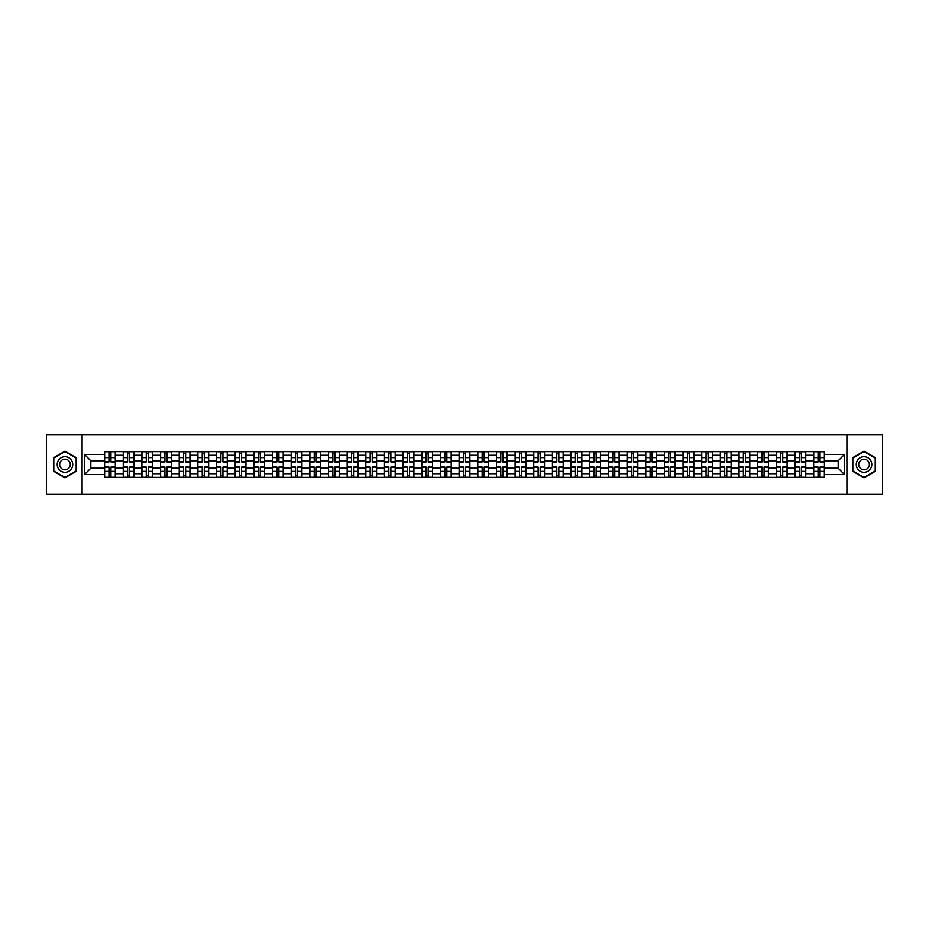 <?xml version="1.0" encoding="UTF-8"?>
<svg xmlns="http://www.w3.org/2000/svg" width="929" height="929" viewBox="0 0 929 929"><rect width="100%" height="100%" fill="white"/><g stroke="black" fill="none" stroke-linecap="round" stroke-linejoin="round"><path stroke-width="1.39" d="M846.9 494.402L882.55 494.402L882.55 434.598L46.45 434.598L46.45 494.402L846.9 494.402L846.9 434.598M123.243 477.355L123.243 455.291L115.347 455.291L115.347 477.355M115.347 455.291L115.347 451.645M123.243 455.291L123.243 451.645M134.008 451.645L134.008 477.355M141.905 477.355L141.905 451.645M152.67 451.645L152.67 477.355M160.566 477.355L160.566 451.645M171.331 451.645L171.331 477.355M179.216 477.355L179.216 451.645M189.992 451.645L189.992 477.355M197.877 477.355L197.877 451.645M208.642 451.645L208.642 477.355M216.538 477.355L216.538 451.645M227.303 451.645L227.303 477.355M235.2 477.355L235.2 451.645M245.964 451.645L245.964 477.355M253.861 477.355L253.861 451.645M264.626 451.645L264.626 477.355M272.522 477.355L272.522 451.645M283.287 451.645L283.287 477.355M291.183 477.355L291.183 451.645M301.948 451.645L301.948 477.355M309.845 477.355L309.845 451.645M320.61 451.645L320.61 477.355M328.494 477.355L328.494 451.645M339.259 451.645L339.259 477.355M347.156 477.355L347.156 451.645M357.92 451.645L357.92 477.355M365.817 477.355L365.817 451.645M376.582 451.645L376.582 477.355M384.478 477.355L384.478 451.645M395.243 451.645L395.243 477.355M403.14 477.355L403.14 451.645M413.904 451.645L413.904 477.355M421.801 477.355L421.801 451.645M432.566 451.645L432.566 477.355M440.462 477.355L440.462 451.645M451.227 451.645L451.227 477.355M459.112 477.355L459.112 451.645M469.888 451.645L469.888 477.355M477.773 477.355L477.773 451.645M488.538 451.645L488.538 477.355M496.434 477.355L496.434 451.645M507.199 451.645L507.199 477.355M515.096 477.355L515.096 451.645M525.86 451.645L525.86 477.355M533.757 477.355L533.757 451.645M544.522 451.645L544.522 477.355M552.418 477.355L552.418 451.645M563.183 451.645L563.183 477.355M571.08 477.355L571.08 451.645M581.844 451.645L581.844 477.355M589.741 477.355L589.741 451.645M600.506 451.645L600.506 477.355M608.39 477.355L608.39 451.645M619.155 451.645L619.155 477.355M627.052 477.355L627.052 451.645M637.817 451.645L637.817 477.355M645.713 477.355L645.713 451.645M656.478 451.645L656.478 477.355M664.374 477.355L664.374 451.645M675.139 451.645L675.139 477.355M683.036 477.355L683.036 451.645M693.8 451.645L693.8 477.355M701.697 477.355L701.697 451.645M712.462 451.645L712.462 477.355M720.358 477.355L720.358 451.645M731.123 451.645L731.123 477.355M739.008 477.355L739.008 451.645M749.784 451.645L749.784 477.355M757.669 477.355L757.669 451.645M768.434 451.645L768.434 477.355M776.33 477.355L776.33 451.645M787.095 451.645L787.095 477.355M794.992 477.355L794.992 451.645M805.757 451.645L805.757 477.355M813.653 477.355L813.653 451.645M813.653 468.204L805.757 468.204M794.992 468.204L787.095 468.204M776.33 468.204L768.434 468.204M757.669 468.204L749.784 468.204M739.008 468.204L731.123 468.204M720.358 468.204L712.462 468.204M701.697 468.204L693.8 468.204M683.036 468.204L675.139 468.204M664.374 468.204L656.478 468.204M645.713 468.204L637.817 468.204M627.052 468.204L619.155 468.204M608.39 468.204L600.506 468.204M589.741 468.204L581.844 468.204M571.08 468.204L563.183 468.204M552.418 468.204L544.522 468.204M533.757 468.204L525.86 468.204M515.096 468.204L507.199 468.204M496.434 468.204L488.538 468.204M477.773 468.204L469.888 468.204M459.112 468.204L451.227 468.204M440.462 468.204L432.566 468.204M421.801 468.204L413.904 468.204M403.14 468.204L395.243 468.204M384.478 468.204L376.582 468.204M365.817 468.204L357.92 468.204M347.156 468.204L339.259 468.204M328.494 468.204L320.61 468.204M309.845 468.204L301.948 468.204M291.183 468.204L283.287 468.204M272.522 468.204L264.626 468.204M253.861 468.204L245.964 468.204M235.2 468.204L227.303 468.204M216.538 468.204L208.642 468.204M197.877 468.204L189.992 468.204M179.216 468.204L171.331 468.204M160.566 468.204L152.67 468.204M141.905 468.204L134.008 468.204M123.243 468.204L115.347 468.204M813.653 460.796L805.757 460.796M794.992 460.796L787.095 460.796M776.33 460.796L768.434 460.796M757.669 460.796L749.784 460.796M739.008 460.796L731.123 460.796M720.358 460.796L712.462 460.796M701.697 460.796L693.8 460.796M683.036 460.796L675.139 460.796M664.374 460.796L656.478 460.796M645.713 460.796L637.817 460.796M627.052 460.796L619.155 460.796M608.39 460.796L600.506 460.796M589.741 460.796L581.844 460.796M571.08 460.796L563.183 460.796M552.418 460.796L544.522 460.796M533.757 460.796L525.86 460.796M515.096 460.796L507.199 460.796M496.434 460.796L488.538 460.796M477.773 460.796L469.888 460.796M459.112 460.796L451.227 460.796M440.462 460.796L432.566 460.796M421.801 460.796L413.904 460.796M403.14 460.796L395.243 460.796M384.478 460.796L376.582 460.796M365.817 460.796L357.92 460.796M347.156 460.796L339.259 460.796M328.494 460.796L320.61 460.796M309.845 460.796L301.948 460.796M291.183 460.796L283.287 460.796M272.522 460.796L264.626 460.796M253.861 460.796L245.964 460.796M235.2 460.796L227.303 460.796M216.538 460.796L208.642 460.796M197.877 460.796L189.992 460.796M179.216 460.796L171.331 460.796M160.566 460.796L152.67 460.796M141.905 460.796L134.008 460.796M123.243 460.796L115.347 460.796M90.821 468.204L104.582 468.204L104.582 460.796L90.821 460.796L90.821 468.204L84.493 474.545L84.493 454.455L104.582 454.455L104.582 460.796M824.418 460.796L824.418 468.204L838.179 468.204L838.179 460.796L824.418 460.796L824.418 451.645L104.582 451.645L104.582 454.455M824.418 454.455L844.507 454.455L844.507 474.545L824.418 474.545L824.418 468.204M104.582 468.204L104.582 477.355L824.418 477.355L824.418 474.545M104.582 474.545L84.493 474.545M82.1 494.402L82.1 434.598M76.538 457.834L64.995 451.169L53.452 457.834L53.452 471.166L64.995 477.831L76.538 471.166L76.538 457.834M875.548 457.834L864.005 451.169L852.462 457.834L852.462 471.166L864.005 477.831L875.548 471.166L875.548 457.834M110.981 475.567L108.948 475.567M108.948 453.433L110.981 453.433M129.642 475.567L127.61 475.567M127.61 453.433L129.642 453.433M148.303 475.567L146.271 475.567M146.271 453.433L148.303 453.433M166.965 475.567L164.932 475.567M164.932 453.433L166.965 453.433M185.626 475.567L183.582 475.567M183.582 453.433L185.626 453.433M204.275 475.567L202.243 475.567M202.243 453.433L204.275 453.433M222.937 475.567L220.905 475.567M220.905 453.433L222.937 453.433M241.598 475.567L239.566 475.567M239.566 453.433L241.598 453.433M260.259 475.567L258.227 475.567M258.227 453.433L260.259 453.433M278.921 475.567L276.888 475.567M276.888 453.433L278.921 453.433M297.582 475.567L295.55 475.567M295.55 453.433L297.582 453.433M316.243 475.567L314.211 475.567M314.211 453.433L316.243 453.433M334.893 475.567L332.861 475.567M332.861 453.433L334.893 453.433M353.554 475.567L351.522 475.567M351.522 453.433L353.554 453.433M372.215 475.567L370.183 475.567M370.183 453.433L372.215 453.433M390.877 475.567L388.845 475.567M388.845 453.433L390.877 453.433M409.538 475.567L407.506 475.567M407.506 453.433L409.538 453.433M428.199 475.567L426.167 475.567M426.167 453.433L428.199 453.433M446.861 475.567L444.828 475.567M444.828 453.433L446.861 453.433M465.522 475.567L463.478 475.567M463.478 453.433L465.522 453.433M484.172 475.567L482.139 475.567M482.139 453.433L484.172 453.433M502.833 475.567L500.801 475.567M500.801 453.433L502.833 453.433M521.494 475.567L519.462 475.567M519.462 453.433L521.494 453.433M540.155 475.567L538.123 475.567M538.123 453.433L540.155 453.433M558.817 475.567L556.785 475.567M556.785 453.433L558.817 453.433M577.478 475.567L575.446 475.567M575.446 453.433L577.478 453.433M596.139 475.567L594.107 475.567M594.107 453.433L596.139 453.433M614.789 475.567L612.757 475.567M612.757 453.433L614.789 453.433M633.45 475.567L631.418 475.567M631.418 453.433L633.45 453.433M652.112 475.567L650.079 475.567M650.079 453.433L652.112 453.433M670.773 475.567L668.741 475.567M668.741 453.433L670.773 453.433M689.434 475.567L687.402 475.567M687.402 453.433L689.434 453.433M708.095 475.567L706.063 475.567M706.063 453.433L708.095 453.433M726.757 475.567L724.725 475.567M724.725 453.433L726.757 453.433M745.418 475.567L743.374 475.567M743.374 453.433L745.418 453.433M764.068 475.567L762.035 475.567M762.035 453.433L764.068 453.433M782.729 475.567L780.697 475.567M780.697 453.433L782.729 453.433M801.39 475.567L799.358 475.567M799.358 453.433L801.39 453.433M820.052 475.567L818.019 475.567M818.019 453.433L820.052 453.433M84.493 454.455L90.821 460.796M838.179 468.204L844.507 474.545M838.179 460.796L844.507 454.455M110.981 461.934L110.981 451.761L115.289 451.761L115.289 461.934L110.981 461.934M108.948 453.317L110.981 453.317M108.948 451.761L104.64 451.761L104.64 461.934L108.948 461.934L108.948 451.761L110.981 451.761M108.948 467.066L108.948 477.239L104.64 477.239L104.64 467.066L108.948 467.066M110.981 475.683L108.948 475.683M110.981 477.239L115.289 477.239L115.289 467.066L110.981 467.066L110.981 477.239L108.948 477.239M129.642 461.934L129.642 451.761L133.95 451.761L133.95 461.934L129.642 461.934M127.61 453.317L129.642 453.317M127.61 451.761L123.302 451.761L123.302 461.934L127.61 461.934L127.61 451.761L129.642 451.761M148.303 461.934L148.303 451.761L152.611 451.761L152.611 461.934L148.303 461.934M146.271 453.317L148.303 453.317M146.271 451.761L141.963 451.761L141.963 461.934L146.271 461.934L146.271 451.761L148.303 451.761M58.26 468.39A7.78 7.78 0 0 0 68.874 471.235A7.78 7.78 0 0 0 71.719 460.61A7.78 7.78 0 0 0 61.105 457.765A7.78 7.78 0 0 0 58.26 468.39M60.385 467.159A5.319 5.319 0 0 0 67.654 469.11A5.319 5.319 0 0 0 69.605 461.841A5.319 5.319 0 0 0 62.324 459.89A5.319 5.319 0 0 0 60.385 467.159M64.995 451.587L76.178 458.043L76.178 470.957L64.995 477.413L53.801 470.957L53.801 458.043L64.995 451.587M857.281 468.39A7.78 7.78 0 0 0 867.895 471.235A7.78 7.78 0 0 0 870.74 460.61A7.78 7.78 0 0 0 860.126 457.765A7.78 7.78 0 0 0 857.281 468.39M859.395 467.159A5.319 5.319 0 0 0 866.676 469.11A5.319 5.319 0 0 0 868.615 461.841A5.319 5.319 0 0 0 861.346 459.89A5.319 5.319 0 0 0 859.395 467.159M864.005 451.587L875.199 458.043L875.199 470.957L864.005 477.413L852.822 470.957L852.822 458.043L864.005 451.587M127.61 467.066L127.61 477.239L123.302 477.239L123.302 467.066L127.61 467.066M129.642 475.683L127.61 475.683M129.642 477.239L133.95 477.239L133.95 467.066L129.642 467.066L129.642 477.239L127.61 477.239M146.271 467.066L146.271 477.239L141.963 477.239L141.963 467.066L146.271 467.066M148.303 475.683L146.271 475.683M148.303 477.239L152.611 477.239L152.611 467.066L148.303 467.066L148.303 477.239L146.271 477.239M166.965 461.934L166.965 451.761L171.261 451.761L171.261 461.934L166.965 461.934M164.932 453.317L166.965 453.317M164.932 451.761L160.624 451.761L160.624 461.934L164.932 461.934L164.932 451.761L166.965 451.761M185.626 461.934L185.626 451.761L189.922 451.761L189.922 461.934L185.626 461.934M183.582 453.317L185.626 453.317M183.582 451.761L179.285 451.761L179.285 461.934L183.582 461.934L183.582 451.761L185.626 451.761M204.275 461.934L204.275 451.761L208.584 451.761L208.584 461.934L204.275 461.934M202.243 453.317L204.275 453.317M202.243 451.761L197.935 451.761L197.935 461.934L202.243 461.934L202.243 451.761L204.275 451.761M164.932 467.066L164.932 477.239L160.624 477.239L160.624 467.066L164.932 467.066M166.965 475.683L164.932 475.683M166.965 477.239L171.261 477.239L171.261 467.066L166.965 467.066L166.965 477.239L164.932 477.239M183.582 467.066L183.582 477.239L179.285 477.239L179.285 467.066L183.582 467.066M185.626 475.683L183.582 475.683M185.626 477.239L189.922 477.239L189.922 467.066L185.626 467.066L185.626 477.239L183.582 477.239M202.243 467.066L202.243 477.239L197.935 477.239L197.935 467.066L202.243 467.066M204.275 475.683L202.243 475.683M204.275 477.239L208.584 477.239L208.584 467.066L204.275 467.066L204.275 477.239L202.243 477.239M220.905 467.066L220.905 477.239L216.596 477.239L216.596 467.066L220.905 467.066M222.937 475.683L220.905 475.683M222.937 477.239L227.245 477.239L227.245 467.066L222.937 467.066L222.937 477.239L220.905 477.239M239.566 467.066L239.566 477.239L235.258 477.239L235.258 467.066L239.566 467.066M241.598 475.683L239.566 475.683M241.598 477.239L245.906 477.239L245.906 467.066L241.598 467.066L241.598 477.239L239.566 477.239M258.227 467.066L258.227 477.239L253.919 477.239L253.919 467.066L258.227 467.066M260.259 475.683L258.227 475.683M260.259 477.239L264.568 477.239L264.568 467.066L260.259 467.066L260.259 477.239L258.227 477.239M276.888 467.066L276.888 477.239L272.58 477.239L272.58 467.066L276.888 467.066M278.921 475.683L276.888 475.683M278.921 477.239L283.229 477.239L283.229 467.066L278.921 467.066L278.921 477.239L276.888 477.239M295.55 467.066L295.55 477.239L291.241 477.239L291.241 467.066L295.55 467.066M297.582 475.683L295.55 475.683M297.582 477.239L301.89 477.239L301.89 467.066L297.582 467.066L297.582 477.239L295.55 477.239M314.211 467.066L314.211 477.239L309.903 477.239L309.903 467.066L314.211 467.066M316.243 475.683L314.211 475.683M316.243 477.239L320.54 477.239L320.54 467.066L316.243 467.066L316.243 477.239L314.211 477.239M332.861 467.066L332.861 477.239L328.564 477.239L328.564 467.066L332.861 467.066M334.893 475.683L332.861 475.683M334.893 477.239L339.201 477.239L339.201 467.066L334.893 467.066L334.893 477.239L332.861 477.239M351.522 467.066L351.522 477.239L347.214 477.239L347.214 467.066L351.522 467.066M353.554 475.683L351.522 475.683M353.554 477.239L357.862 477.239L357.862 467.066L353.554 467.066L353.554 477.239L351.522 477.239M370.183 467.066L370.183 477.239L365.875 477.239L365.875 467.066L370.183 467.066M372.215 475.683L370.183 475.683M372.215 477.239L376.524 477.239L376.524 467.066L372.215 467.066L372.215 477.239L370.183 477.239M388.845 467.066L388.845 477.239L384.536 477.239L384.536 467.066L388.845 467.066M390.877 475.683L388.845 475.683M390.877 477.239L395.185 477.239L395.185 467.066L390.877 467.066L390.877 477.239L388.845 477.239M407.506 467.066L407.506 477.239L403.198 477.239L403.198 467.066L407.506 467.066M409.538 475.683L407.506 475.683M409.538 477.239L413.846 477.239L413.846 467.066L409.538 467.066L409.538 477.239L407.506 477.239M426.167 467.066L426.167 477.239L421.859 477.239L421.859 467.066L426.167 467.066M428.199 475.683L426.167 475.683M428.199 477.239L432.508 477.239L432.508 467.066L428.199 467.066L428.199 477.239L426.167 477.239M444.828 467.066L444.828 477.239L440.52 477.239L440.52 467.066L444.828 467.066M446.861 475.683L444.828 475.683M446.861 477.239L451.169 477.239L451.169 467.066L446.861 467.066L446.861 477.239L444.828 477.239M463.478 467.066L463.478 477.239L459.181 477.239L459.181 467.066L463.478 467.066M465.522 475.683L463.478 475.683M465.522 477.239L469.819 477.239L469.819 467.066L465.522 467.066L465.522 477.239L463.478 477.239M482.139 467.066L482.139 477.239L477.831 477.239L477.831 467.066L482.139 467.066M484.172 475.683L482.139 475.683M484.172 477.239L488.48 477.239L488.48 467.066L484.172 467.066L484.172 477.239L482.139 477.239M500.801 467.066L500.801 477.239L496.492 477.239L496.492 467.066L500.801 467.066M502.833 475.683L500.801 475.683M502.833 477.239L507.141 477.239L507.141 467.066L502.833 467.066L502.833 477.239L500.801 477.239M222.937 461.934L222.937 451.761L227.245 451.761L227.245 461.934L222.937 461.934M220.905 453.317L222.937 453.317M220.905 451.761L216.596 451.761L216.596 461.934L220.905 461.934L220.905 451.761L222.937 451.761M241.598 461.934L241.598 451.761L245.906 451.761L245.906 461.934L241.598 461.934M239.566 453.317L241.598 453.317M239.566 451.761L235.258 451.761L235.258 461.934L239.566 461.934L239.566 451.761L241.598 451.761M260.259 461.934L260.259 451.761L264.568 451.761L264.568 461.934L260.259 461.934M258.227 453.317L260.259 453.317M258.227 451.761L253.919 451.761L253.919 461.934L258.227 461.934L258.227 451.761L260.259 451.761M278.921 461.934L278.921 451.761L283.229 451.761L283.229 461.934L278.921 461.934M276.888 453.317L278.921 453.317M276.888 451.761L272.58 451.761L272.58 461.934L276.888 461.934L276.888 451.761L278.921 451.761M297.582 461.934L297.582 451.761L301.89 451.761L301.89 461.934L297.582 461.934M295.55 453.317L297.582 453.317M295.55 451.761L291.241 451.761L291.241 461.934L295.55 461.934L295.55 451.761L297.582 451.761M316.243 461.934L316.243 451.761L320.54 451.761L320.54 461.934L316.243 461.934M314.211 453.317L316.243 453.317M314.211 451.761L309.903 451.761L309.903 461.934L314.211 461.934L314.211 451.761L316.243 451.761M334.893 461.934L334.893 451.761L339.201 451.761L339.201 461.934L334.893 461.934M332.861 453.317L334.893 453.317M332.861 451.761L328.564 451.761L328.564 461.934L332.861 461.934L332.861 451.761L334.893 451.761M353.554 461.934L353.554 451.761L357.862 451.761L357.862 461.934L353.554 461.934M351.522 453.317L353.554 453.317M351.522 451.761L347.214 451.761L347.214 461.934L351.522 461.934L351.522 451.761L353.554 451.761M372.215 461.934L372.215 451.761L376.524 451.761L376.524 461.934L372.215 461.934M370.183 453.317L372.215 453.317M370.183 451.761L365.875 451.761L365.875 461.934L370.183 461.934L370.183 451.761L372.215 451.761M390.877 461.934L390.877 451.761L395.185 451.761L395.185 461.934L390.877 461.934M388.845 453.317L390.877 453.317M388.845 451.761L384.536 451.761L384.536 461.934L388.845 461.934L388.845 451.761L390.877 451.761M409.538 461.934L409.538 451.761L413.846 451.761L413.846 461.934L409.538 461.934M407.506 453.317L409.538 453.317M407.506 451.761L403.198 451.761L403.198 461.934L407.506 461.934L407.506 451.761L409.538 451.761M428.199 461.934L428.199 451.761L432.508 451.761L432.508 461.934L428.199 461.934M426.167 453.317L428.199 453.317M426.167 451.761L421.859 451.761L421.859 461.934L426.167 461.934L426.167 451.761L428.199 451.761M446.861 461.934L446.861 451.761L451.169 451.761L451.169 461.934L446.861 461.934M444.828 453.317L446.861 453.317M444.828 451.761L440.52 451.761L440.52 461.934L444.828 461.934L444.828 451.761L446.861 451.761M465.522 461.934L465.522 451.761L469.819 451.761L469.819 461.934L465.522 461.934M463.478 453.317L465.522 453.317M463.478 451.761L459.181 451.761L459.181 461.934L463.478 461.934L463.478 451.761L465.522 451.761M484.172 461.934L484.172 451.761L488.48 451.761L488.48 461.934L484.172 461.934M482.139 453.317L484.172 453.317M482.139 451.761L477.831 451.761L477.831 461.934L482.139 461.934L482.139 451.761L484.172 451.761M502.833 461.934L502.833 451.761L507.141 451.761L507.141 461.934L502.833 461.934M500.801 453.317L502.833 453.317M500.801 451.761L496.492 451.761L496.492 461.934L500.801 461.934L500.801 451.761L502.833 451.761M521.494 461.934L521.494 451.761L525.802 451.761L525.802 461.934L521.494 461.934M519.462 453.317L521.494 453.317M519.462 451.761L515.154 451.761L515.154 461.934L519.462 461.934L519.462 451.761L521.494 451.761M540.155 461.934L540.155 451.761L544.464 451.761L544.464 461.934L540.155 461.934M538.123 453.317L540.155 453.317M538.123 451.761L533.815 451.761L533.815 461.934L538.123 461.934L538.123 451.761L540.155 451.761M558.817 461.934L558.817 451.761L563.125 451.761L563.125 461.934L558.817 461.934M556.785 453.317L558.817 453.317M556.785 451.761L552.476 451.761L552.476 461.934L556.785 461.934L556.785 451.761L558.817 451.761M577.478 461.934L577.478 451.761L581.786 451.761L581.786 461.934L577.478 461.934M575.446 453.317L577.478 453.317M575.446 451.761L571.138 451.761L571.138 461.934L575.446 461.934L575.446 451.761L577.478 451.761M519.462 467.066L519.462 477.239L515.154 477.239L515.154 467.066L519.462 467.066M521.494 475.683L519.462 475.683M521.494 477.239L525.802 477.239L525.802 467.066L521.494 467.066L521.494 477.239L519.462 477.239M538.123 467.066L538.123 477.239L533.815 477.239L533.815 467.066L538.123 467.066M540.155 475.683L538.123 475.683M540.155 477.239L544.464 477.239L544.464 467.066L540.155 467.066L540.155 477.239L538.123 477.239M556.785 467.066L556.785 477.239L552.476 477.239L552.476 467.066L556.785 467.066M558.817 475.683L556.785 475.683M558.817 477.239L563.125 477.239L563.125 467.066L558.817 467.066L558.817 477.239L556.785 477.239M575.446 467.066L575.446 477.239L571.138 477.239L571.138 467.066L575.446 467.066M577.478 475.683L575.446 475.683M577.478 477.239L581.786 477.239L581.786 467.066L577.478 467.066L577.478 477.239L575.446 477.239M596.139 461.934L596.139 451.761L600.436 451.761L600.436 461.934L596.139 461.934M594.107 453.317L596.139 453.317M594.107 451.761L589.799 451.761L589.799 461.934L594.107 461.934L594.107 451.761L596.139 451.761M594.107 467.066L594.107 477.239L589.799 477.239L589.799 467.066L594.107 467.066M596.139 475.683L594.107 475.683M596.139 477.239L600.436 477.239L600.436 467.066L596.139 467.066L596.139 477.239L594.107 477.239M614.789 461.934L614.789 451.761L619.097 451.761L619.097 461.934L614.789 461.934M612.757 453.317L614.789 453.317M612.757 451.761L608.46 451.761L608.46 461.934L612.757 461.934L612.757 451.761L614.789 451.761M612.757 467.066L612.757 477.239L608.46 477.239L608.46 467.066L612.757 467.066M614.789 475.683L612.757 475.683M614.789 477.239L619.097 477.239L619.097 467.066L614.789 467.066L614.789 477.239L612.757 477.239M633.45 461.934L633.45 451.761L637.759 451.761L637.759 461.934L633.45 461.934M631.418 453.317L633.45 453.317M631.418 451.761L627.11 451.761L627.11 461.934L631.418 461.934L631.418 451.761L633.45 451.761M631.418 467.066L631.418 477.239L627.11 477.239L627.11 467.066L631.418 467.066M633.45 475.683L631.418 475.683M633.45 477.239L637.759 477.239L637.759 467.066L633.45 467.066L633.45 477.239L631.418 477.239M652.112 461.934L652.112 451.761L656.42 451.761L656.42 461.934L652.112 461.934M650.079 453.317L652.112 453.317M650.079 451.761L645.771 451.761L645.771 461.934L650.079 461.934L650.079 451.761L652.112 451.761M650.079 467.066L650.079 477.239L645.771 477.239L645.771 467.066L650.079 467.066M652.112 475.683L650.079 475.683M652.112 477.239L656.42 477.239L656.42 467.066L652.112 467.066L652.112 477.239L650.079 477.239M670.773 461.934L670.773 451.761L675.081 451.761L675.081 461.934L670.773 461.934M668.741 453.317L670.773 453.317M668.741 451.761L664.432 451.761L664.432 461.934L668.741 461.934L668.741 451.761L670.773 451.761M668.741 467.066L668.741 477.239L664.432 477.239L664.432 467.066L668.741 467.066M670.773 475.683L668.741 475.683M670.773 477.239L675.081 477.239L675.081 467.066L670.773 467.066L670.773 477.239L668.741 477.239M689.434 461.934L689.434 451.761L693.742 451.761L693.742 461.934L689.434 461.934M687.402 453.317L689.434 453.317M687.402 451.761L683.094 451.761L683.094 461.934L687.402 461.934L687.402 451.761L689.434 451.761M687.402 467.066L687.402 477.239L683.094 477.239L683.094 467.066L687.402 467.066M689.434 475.683L687.402 475.683M689.434 477.239L693.742 477.239L693.742 467.066L689.434 467.066L689.434 477.239L687.402 477.239M708.095 461.934L708.095 451.761L712.404 451.761L712.404 461.934L708.095 461.934M706.063 453.317L708.095 453.317M706.063 451.761L701.755 451.761L701.755 461.934L706.063 461.934L706.063 451.761L708.095 451.761M706.063 467.066L706.063 477.239L701.755 477.239L701.755 467.066L706.063 467.066M708.095 475.683L706.063 475.683M708.095 477.239L712.404 477.239L712.404 467.066L708.095 467.066L708.095 477.239L706.063 477.239M726.757 461.934L726.757 451.761L731.065 451.761L731.065 461.934L726.757 461.934M724.725 453.317L726.757 453.317M724.725 451.761L720.416 451.761L720.416 461.934L724.725 461.934L724.725 451.761L726.757 451.761M724.725 467.066L724.725 477.239L720.416 477.239L720.416 467.066L724.725 467.066M726.757 475.683L724.725 475.683M726.757 477.239L731.065 477.239L731.065 467.066L726.757 467.066L726.757 477.239L724.725 477.239M745.418 461.934L745.418 451.761L749.715 451.761L749.715 461.934L745.418 461.934M743.374 453.317L745.418 453.317M743.374 451.761L739.078 451.761L739.078 461.934L743.374 461.934L743.374 451.761L745.418 451.761M743.374 467.066L743.374 477.239L739.078 477.239L739.078 467.066L743.374 467.066M745.418 475.683L743.374 475.683M745.418 477.239L749.715 477.239L749.715 467.066L745.418 467.066L745.418 477.239L743.374 477.239M764.068 461.934L764.068 451.761L768.376 451.761L768.376 461.934L764.068 461.934M762.035 453.317L764.068 453.317M762.035 451.761L757.739 451.761L757.739 461.934L762.035 461.934L762.035 451.761L764.068 451.761M762.035 467.066L762.035 477.239L757.739 477.239L757.739 467.066L762.035 467.066M764.068 475.683L762.035 475.683M764.068 477.239L768.376 477.239L768.376 467.066L764.068 467.066L764.068 477.239L762.035 477.239M782.729 461.934L782.729 451.761L787.037 451.761L787.037 461.934L782.729 461.934M780.697 453.317L782.729 453.317M780.697 451.761L776.389 451.761L776.389 461.934L780.697 461.934L780.697 451.761L782.729 451.761M780.697 467.066L780.697 477.239L776.389 477.239L776.389 467.066L780.697 467.066M782.729 475.683L780.697 475.683M782.729 477.239L787.037 477.239L787.037 467.066L782.729 467.066L782.729 477.239L780.697 477.239M801.39 461.934L801.39 451.761L805.698 451.761L805.698 461.934L801.39 461.934M799.358 453.317L801.39 453.317M799.358 451.761L795.05 451.761L795.05 461.934L799.358 461.934L799.358 451.761L801.39 451.761M799.358 467.066L799.358 477.239L795.05 477.239L795.05 467.066L799.358 467.066M801.39 475.683L799.358 475.683M801.39 477.239L805.698 477.239L805.698 467.066L801.39 467.066L801.39 477.239L799.358 477.239M820.052 461.934L820.052 451.761L824.36 451.761L824.36 461.934L820.052 461.934M818.019 453.317L820.052 453.317M818.019 451.761L813.711 451.761L813.711 461.934L818.019 461.934L818.019 451.761L820.052 451.761M818.019 467.066L818.019 477.239L813.711 477.239L813.711 467.066L818.019 467.066M820.052 475.683L818.019 475.683M820.052 477.239L824.36 477.239L824.36 467.066L820.052 467.066L820.052 477.239L818.019 477.239M794.992 455.291L787.095 455.291M776.33 455.291L768.434 455.291M757.669 455.291L749.784 455.291M739.008 455.291L731.123 455.291M720.358 455.291L712.462 455.291M701.697 455.291L693.8 455.291M683.036 455.291L675.139 455.291M664.374 455.291L656.478 455.291M645.713 455.291L637.817 455.291M627.052 455.291L619.155 455.291M608.39 455.291L600.506 455.291M589.741 455.291L581.844 455.291M571.08 455.291L563.183 455.291M552.418 455.291L544.522 455.291M533.757 455.291L525.86 455.291M515.096 455.291L507.199 455.291M496.434 455.291L488.538 455.291M477.773 455.291L469.888 455.291M459.112 455.291L451.227 455.291M440.462 455.291L432.566 455.291M421.801 455.291L413.904 455.291M403.14 455.291L395.243 455.291M384.478 455.291L376.582 455.291M365.817 455.291L357.92 455.291M347.156 455.291L339.259 455.291M328.494 455.291L320.61 455.291M309.845 455.291L301.948 455.291M291.183 455.291L283.287 455.291M272.522 455.291L264.626 455.291M253.861 455.291L245.964 455.291M235.2 455.291L227.303 455.291M216.538 455.291L208.642 455.291M197.877 455.291L189.992 455.291M179.216 455.291L171.331 455.291M160.566 455.291L152.67 455.291M141.905 455.291L134.008 455.291M813.653 455.291L805.757 455.291M794.992 473.709L787.095 473.709M776.33 473.709L768.434 473.709M757.669 473.709L749.784 473.709M739.008 473.709L731.123 473.709M720.358 473.709L712.462 473.709M701.697 473.709L693.8 473.709M683.036 473.709L675.139 473.709M664.374 473.709L656.478 473.709M645.713 473.709L637.817 473.709M627.052 473.709L619.155 473.709M608.39 473.709L600.506 473.709M589.741 473.709L581.844 473.709M571.08 473.709L563.183 473.709M552.418 473.709L544.522 473.709M533.757 473.709L525.86 473.709M515.096 473.709L507.199 473.709M496.434 473.709L488.538 473.709M477.773 473.709L469.888 473.709M459.112 473.709L451.227 473.709M440.462 473.709L432.566 473.709M421.801 473.709L413.904 473.709M403.14 473.709L395.243 473.709M384.478 473.709L376.582 473.709M365.817 473.709L357.92 473.709M347.156 473.709L339.259 473.709M328.494 473.709L320.61 473.709M309.845 473.709L301.948 473.709M291.183 473.709L283.287 473.709M272.522 473.709L264.626 473.709M253.861 473.709L245.964 473.709M235.2 473.709L227.303 473.709M216.538 473.709L208.642 473.709M197.877 473.709L189.992 473.709M179.216 473.709L171.331 473.709M160.566 473.709L152.67 473.709M141.905 473.709L134.008 473.709M123.243 473.709L115.347 473.709M813.653 473.709L805.757 473.709M110.981 461.678L115.289 461.678M110.981 457.637L115.289 457.637M104.64 461.678L108.948 461.678M104.64 457.637L108.948 457.637M108.948 467.322L104.64 467.322M108.948 471.363L104.64 471.363M115.289 467.322L110.981 467.322M115.289 471.363L110.981 471.363M129.642 461.678L133.95 461.678M129.642 457.637L133.95 457.637M123.302 461.678L127.61 461.678M123.302 457.637L127.61 457.637M148.303 461.678L152.611 461.678M148.303 457.637L152.611 457.637M141.963 461.678L146.271 461.678M141.963 457.637L146.271 457.637M127.61 467.322L123.302 467.322M127.61 471.363L123.302 471.363M133.95 467.322L129.642 467.322M133.95 471.363L129.642 471.363M146.271 467.322L141.963 467.322M146.271 471.363L141.963 471.363M152.611 467.322L148.303 467.322M152.611 471.363L148.303 471.363M166.965 461.678L171.261 461.678M166.965 457.637L171.261 457.637M160.624 461.678L164.932 461.678M160.624 457.637L164.932 457.637M185.626 461.678L189.922 461.678M185.626 457.637L189.922 457.637M179.285 461.678L183.582 461.678M179.285 457.637L183.582 457.637M204.275 461.678L208.584 461.678M204.275 457.637L208.584 457.637M197.935 461.678L202.243 461.678M197.935 457.637L202.243 457.637M164.932 467.322L160.624 467.322M164.932 471.363L160.624 471.363M171.261 467.322L166.965 467.322M171.261 471.363L166.965 471.363M183.582 467.322L179.285 467.322M183.582 471.363L179.285 471.363M189.922 467.322L185.626 467.322M189.922 471.363L185.626 471.363M202.243 467.322L197.935 467.322M202.243 471.363L197.935 471.363M208.584 467.322L204.275 467.322M208.584 471.363L204.275 471.363M220.905 467.322L216.596 467.322M220.905 471.363L216.596 471.363M227.245 467.322L222.937 467.322M227.245 471.363L222.937 471.363M239.566 467.322L235.258 467.322M239.566 471.363L235.258 471.363M245.906 467.322L241.598 467.322M245.906 471.363L241.598 471.363M258.227 467.322L253.919 467.322M258.227 471.363L253.919 471.363M264.568 467.322L260.259 467.322M264.568 471.363L260.259 471.363M276.888 467.322L272.58 467.322M276.888 471.363L272.58 471.363M283.229 467.322L278.921 467.322M283.229 471.363L278.921 471.363M295.55 467.322L291.241 467.322M295.55 471.363L291.241 471.363M301.89 467.322L297.582 467.322M301.89 471.363L297.582 471.363M314.211 467.322L309.903 467.322M314.211 471.363L309.903 471.363M320.54 467.322L316.243 467.322M320.54 471.363L316.243 471.363M332.861 467.322L328.564 467.322M332.861 471.363L328.564 471.363M339.201 467.322L334.893 467.322M339.201 471.363L334.893 471.363M351.522 467.322L347.214 467.322M351.522 471.363L347.214 471.363M357.862 467.322L353.554 467.322M357.862 471.363L353.554 471.363M370.183 467.322L365.875 467.322M370.183 471.363L365.875 471.363M376.524 467.322L372.215 467.322M376.524 471.363L372.215 471.363M388.845 467.322L384.536 467.322M388.845 471.363L384.536 471.363M395.185 467.322L390.877 467.322M395.185 471.363L390.877 471.363M407.506 467.322L403.198 467.322M407.506 471.363L403.198 471.363M413.846 467.322L409.538 467.322M413.846 471.363L409.538 471.363M426.167 467.322L421.859 467.322M426.167 471.363L421.859 471.363M432.508 467.322L428.199 467.322M432.508 471.363L428.199 471.363M444.828 467.322L440.52 467.322M444.828 471.363L440.52 471.363M451.169 467.322L446.861 467.322M451.169 471.363L446.861 471.363M463.478 467.322L459.181 467.322M463.478 471.363L459.181 471.363M469.819 467.322L465.522 467.322M469.819 471.363L465.522 471.363M482.139 467.322L477.831 467.322M482.139 471.363L477.831 471.363M488.48 467.322L484.172 467.322M488.48 471.363L484.172 471.363M500.801 467.322L496.492 467.322M500.801 471.363L496.492 471.363M507.141 467.322L502.833 467.322M507.141 471.363L502.833 471.363M222.937 461.678L227.245 461.678M222.937 457.637L227.245 457.637M216.596 461.678L220.905 461.678M216.596 457.637L220.905 457.637M241.598 461.678L245.906 461.678M241.598 457.637L245.906 457.637M235.258 461.678L239.566 461.678M235.258 457.637L239.566 457.637M260.259 461.678L264.568 461.678M260.259 457.637L264.568 457.637M253.919 461.678L258.227 461.678M253.919 457.637L258.227 457.637M278.921 461.678L283.229 461.678M278.921 457.637L283.229 457.637M272.58 461.678L276.888 461.678M272.58 457.637L276.888 457.637M297.582 461.678L301.89 461.678M297.582 457.637L301.89 457.637M291.241 461.678L295.55 461.678M291.241 457.637L295.55 457.637M316.243 461.678L320.54 461.678M316.243 457.637L320.54 457.637M309.903 461.678L314.211 461.678M309.903 457.637L314.211 457.637M334.893 461.678L339.201 461.678M334.893 457.637L339.201 457.637M328.564 461.678L332.861 461.678M328.564 457.637L332.861 457.637M353.554 461.678L357.862 461.678M353.554 457.637L357.862 457.637M347.214 461.678L351.522 461.678M347.214 457.637L351.522 457.637M372.215 461.678L376.524 461.678M372.215 457.637L376.524 457.637M365.875 461.678L370.183 461.678M365.875 457.637L370.183 457.637M390.877 461.678L395.185 461.678M390.877 457.637L395.185 457.637M384.536 461.678L388.845 461.678M384.536 457.637L388.845 457.637M409.538 461.678L413.846 461.678M409.538 457.637L413.846 457.637M403.198 461.678L407.506 461.678M403.198 457.637L407.506 457.637M428.199 461.678L432.508 461.678M428.199 457.637L432.508 457.637M421.859 461.678L426.167 461.678M421.859 457.637L426.167 457.637M446.861 461.678L451.169 461.678M446.861 457.637L451.169 457.637M440.52 461.678L444.828 461.678M440.52 457.637L444.828 457.637M465.522 461.678L469.819 461.678M465.522 457.637L469.819 457.637M459.181 461.678L463.478 461.678M459.181 457.637L463.478 457.637M484.172 461.678L488.48 461.678M484.172 457.637L488.48 457.637M477.831 461.678L482.139 461.678M477.831 457.637L482.139 457.637M502.833 461.678L507.141 461.678M502.833 457.637L507.141 457.637M496.492 461.678L500.801 461.678M496.492 457.637L500.801 457.637M521.494 461.678L525.802 461.678M521.494 457.637L525.802 457.637M515.154 461.678L519.462 461.678M515.154 457.637L519.462 457.637M540.155 461.678L544.464 461.678M540.155 457.637L544.464 457.637M533.815 461.678L538.123 461.678M533.815 457.637L538.123 457.637M558.817 461.678L563.125 461.678M558.817 457.637L563.125 457.637M552.476 461.678L556.785 461.678M552.476 457.637L556.785 457.637M577.478 461.678L581.786 461.678M577.478 457.637L581.786 457.637M571.138 461.678L575.446 461.678M571.138 457.637L575.446 457.637M519.462 467.322L515.154 467.322M519.462 471.363L515.154 471.363M525.802 467.322L521.494 467.322M525.802 471.363L521.494 471.363M538.123 467.322L533.815 467.322M538.123 471.363L533.815 471.363M544.464 467.322L540.155 467.322M544.464 471.363L540.155 471.363M556.785 467.322L552.476 467.322M556.785 471.363L552.476 471.363M563.125 467.322L558.817 467.322M563.125 471.363L558.817 471.363M575.446 467.322L571.138 467.322M575.446 471.363L571.138 471.363M581.786 467.322L577.478 467.322M581.786 471.363L577.478 471.363M596.139 461.678L600.436 461.678M596.139 457.637L600.436 457.637M589.799 461.678L594.107 461.678M589.799 457.637L594.107 457.637M594.107 467.322L589.799 467.322M594.107 471.363L589.799 471.363M600.436 467.322L596.139 467.322M600.436 471.363L596.139 471.363M614.789 461.678L619.097 461.678M614.789 457.637L619.097 457.637M608.46 461.678L612.757 461.678M608.46 457.637L612.757 457.637M612.757 467.322L608.46 467.322M612.757 471.363L608.46 471.363M619.097 467.322L614.789 467.322M619.097 471.363L614.789 471.363M633.45 461.678L637.759 461.678M633.45 457.637L637.759 457.637M627.11 461.678L631.418 461.678M627.11 457.637L631.418 457.637M631.418 467.322L627.11 467.322M631.418 471.363L627.11 471.363M637.759 467.322L633.45 467.322M637.759 471.363L633.45 471.363M652.112 461.678L656.42 461.678M652.112 457.637L656.42 457.637M645.771 461.678L650.079 461.678M645.771 457.637L650.079 457.637M650.079 467.322L645.771 467.322M650.079 471.363L645.771 471.363M656.42 467.322L652.112 467.322M656.42 471.363L652.112 471.363M670.773 461.678L675.081 461.678M670.773 457.637L675.081 457.637M664.432 461.678L668.741 461.678M664.432 457.637L668.741 457.637M668.741 467.322L664.432 467.322M668.741 471.363L664.432 471.363M675.081 467.322L670.773 467.322M675.081 471.363L670.773 471.363M689.434 461.678L693.742 461.678M689.434 457.637L693.742 457.637M683.094 461.678L687.402 461.678M683.094 457.637L687.402 457.637M687.402 467.322L683.094 467.322M687.402 471.363L683.094 471.363M693.742 467.322L689.434 467.322M693.742 471.363L689.434 471.363M708.095 461.678L712.404 461.678M708.095 457.637L712.404 457.637M701.755 461.678L706.063 461.678M701.755 457.637L706.063 457.637M706.063 467.322L701.755 467.322M706.063 471.363L701.755 471.363M712.404 467.322L708.095 467.322M712.404 471.363L708.095 471.363M726.757 461.678L731.065 461.678M726.757 457.637L731.065 457.637M720.416 461.678L724.725 461.678M720.416 457.637L724.725 457.637M724.725 467.322L720.416 467.322M724.725 471.363L720.416 471.363M731.065 467.322L726.757 467.322M731.065 471.363L726.757 471.363M745.418 461.678L749.715 461.678M745.418 457.637L749.715 457.637M739.078 461.678L743.374 461.678M739.078 457.637L743.374 457.637M743.374 467.322L739.078 467.322M743.374 471.363L739.078 471.363M749.715 467.322L745.418 467.322M749.715 471.363L745.418 471.363M764.068 461.678L768.376 461.678M764.068 457.637L768.376 457.637M757.739 461.678L762.035 461.678M757.739 457.637L762.035 457.637M762.035 467.322L757.739 467.322M762.035 471.363L757.739 471.363M768.376 467.322L764.068 467.322M768.376 471.363L764.068 471.363M782.729 461.678L787.037 461.678M782.729 457.637L787.037 457.637M776.389 461.678L780.697 461.678M776.389 457.637L780.697 457.637M780.697 467.322L776.389 467.322M780.697 471.363L776.389 471.363M787.037 467.322L782.729 467.322M787.037 471.363L782.729 471.363M801.39 461.678L805.698 461.678M801.39 457.637L805.698 457.637M795.05 461.678L799.358 461.678M795.05 457.637L799.358 457.637M799.358 467.322L795.05 467.322M799.358 471.363L795.05 471.363M805.698 467.322L801.39 467.322M805.698 471.363L801.39 471.363M820.052 461.678L824.36 461.678M820.052 457.637L824.36 457.637M813.711 461.678L818.019 461.678M813.711 457.637L818.019 457.637M818.019 467.322L813.711 467.322M818.019 471.363L813.711 471.363M824.36 467.322L820.052 467.322M824.36 471.363L820.052 471.363"/></g></svg>
